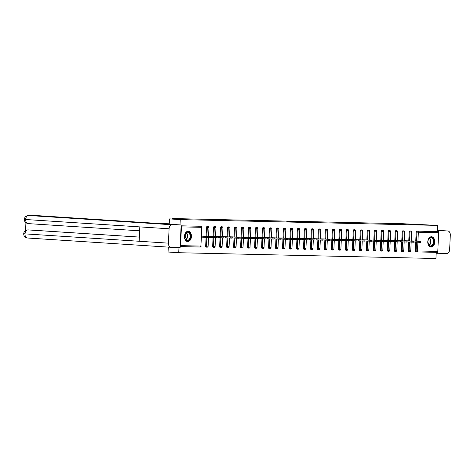 <?xml version="1.0" encoding="UTF-8"?>
<svg xmlns="http://www.w3.org/2000/svg" width="474" height="474" viewBox="0 0 474 474"><rect width="100%" height="100%" fill="white"/><g stroke="black" fill="none" stroke-linecap="round" stroke-linejoin="round"><path stroke-width="0.71" d="M286.764 221.37L295.817 221.962L286.764 221.37M431.506 236.727A5.173 3.496 93.7 0 0 427.779 241.74A5.173 3.496 93.7 0 0 430.937 247.055A5.173 3.496 93.7 0 0 431.038 247.061A5.173 3.496 93.7 0 0 434.759 242.042A5.173 3.496 93.7 0 0 431.601 236.733A5.173 3.496 93.7 0 0 431.506 236.727M188.184 231.247A5.173 3.496 93.7 0 0 184.457 236.259A5.173 3.496 93.7 0 0 187.615 241.568A5.173 3.496 93.7 0 0 187.716 241.574A5.173 3.496 93.7 0 0 191.437 236.562A5.173 3.496 93.7 0 0 188.285 231.247A5.173 3.496 93.7 0 0 188.184 231.247M309.818 222.022L301.085 221.684L309.818 222.022M38.856 215.729A3.976 2.933 91.3 0 1 38.945 215.729A3.976 2.933 91.3 0 1 39.04 215.735L28.576 215.498L172.026 224.771L181.139 224.978L169.182 224.202L169.562 218.911L182.911 219.213L172.66 218.55L403.173 223.74L437.455 225.399L180.244 219.598L180.007 224.907M169.562 218.911L180.244 219.598M293.69 221.536L302.519 222.11L293.684 221.666M294.419 221.53L309.356 222.265L294.419 221.53M172.66 218.55L172.643 218.982M180.161 246.468A0.995 0.735 -88.7 0 0 180.582 245.627L181.429 226.886A0.995 0.735 -88.7 0 0 181.092 225.991M181.098 225.849L200.253 226.252A0.995 0.67 -86.3 0 1 200.277 226.252L181.104 225.82M178.982 247.469L178.739 252.713L168.057 252.02L168.282 247.114M437.455 225.399L437.17 231.59L437.952 231.638A0.995 0.735 91.3 0 1 438.64 232.681L437.786 251.421A0.995 0.735 91.3 0 1 437.01 252.364L416.764 251.907M436.228 252.346L435.95 258.508L178.739 252.713M205.426 236.295L201.586 236.159M201.539 237.148L202.428 237.172M416.682 251.907L415.941 251.86A0.995 0.67 -86.3 0 1 415.917 251.854A0.995 0.67 -86.3 0 1 415.313 250.847L415.71 242.131M415.757 241.065L416.16 232.106A0.995 0.67 -86.3 0 1 416.877 231.128L437.952 231.638M437.17 231.59L416.877 231.128M180.582 245.627L200.875 246.083L201.723 227.342A0.995 0.735 -88.7 0 0 201.035 226.299A0.995 0.67 -86.3 0 1 201.053 226.299L200.277 226.252A0.995 0.67 -86.3 0 1 200.295 226.252M408.766 240.911L409.175 231.952A0.995 0.67 -86.3 0 1 409.892 230.974A0.995 0.67 -86.3 0 1 409.909 230.974A0.995 0.67 -86.3 0 1 409.927 230.974L410.691 231.022A0.995 0.67 -86.3 0 1 410.893 231.087M408.321 250.693L409.103 250.74A0.995 0.67 -86.3 0 0 409.714 251.747A0.995 0.995 0 0 0 409.755 251.753A0.995 0.67 -86.3 0 1 409.714 251.747L408.932 251.7A0.995 0.67 -86.3 0 1 408.932 251.7A0.995 0.67 -86.3 0 1 408.321 250.693L408.718 241.971M401.78 240.751L402.189 231.792A0.995 0.67 -86.3 0 1 402.906 230.814A0.995 0.67 -86.3 0 1 402.924 230.814A0.995 0.67 -86.3 0 1 402.941 230.82L403.706 230.868A0.995 0.67 -86.3 0 1 403.907 230.927M401.336 250.533L402.118 250.586A0.995 0.67 -86.3 0 0 402.722 251.593A0.995 0.995 0 0 0 402.764 251.593A0.995 0.67 -86.3 0 1 402.722 251.593L401.946 251.54A0.995 0.67 -86.3 0 1 401.946 251.54A0.995 0.67 -86.3 0 1 401.336 250.533L401.733 241.817M394.795 240.596L395.197 231.638A0.995 0.67 -86.3 0 1 395.914 230.66A0.995 0.67 -86.3 0 1 395.932 230.66A0.995 0.67 -86.3 0 1 395.956 230.66M395.754 251.433A0.995 0.67 -86.3 0 1 395.737 251.433L394.955 251.386A0.995 0.67 -86.3 0 1 394.955 251.386A0.995 0.67 -86.3 0 1 394.35 250.379L394.741 241.657M387.803 240.437L388.212 231.478A0.995 0.67 -86.3 0 1 388.929 230.5A0.995 0.67 -86.3 0 1 388.947 230.5A0.995 0.67 -86.3 0 1 388.964 230.506M387.987 251.226A0.995 0.67 -86.3 0 1 387.969 251.226A0.995 0.67 -86.3 0 1 387.359 250.219L387.756 241.497M380.818 240.277L381.22 231.324A0.995 0.67 -86.3 0 1 381.937 230.346A0.995 0.67 -86.3 0 1 381.961 230.346A0.995 0.67 -86.3 0 1 381.979 230.346M381.001 251.072A0.995 0.67 -86.3 0 1 380.978 251.072A0.995 0.67 -86.3 0 1 380.373 250.065L380.77 241.343M373.826 240.122L374.235 231.164A0.995 0.67 -86.3 0 1 374.952 230.186A0.995 0.67 -86.3 0 1 374.97 230.186A0.995 0.67 -86.3 0 1 374.993 230.186M374.01 250.912A0.995 0.67 -86.3 0 1 373.992 250.912A0.995 0.67 -86.3 0 1 373.382 249.905L373.779 241.183M366.84 239.963L367.249 231.004A0.995 0.67 -86.3 0 1 367.966 230.026A0.995 0.67 -86.3 0 1 367.984 230.032A0.995 0.67 -86.3 0 1 368.002 230.032M367.024 250.758A0.995 0.67 -86.3 0 1 367.006 250.752A0.995 0.67 -86.3 0 1 366.396 249.745L366.793 241.029M359.855 239.808L360.258 230.85A0.995 0.67 -86.3 0 1 360.975 229.872A0.995 0.67 -86.3 0 1 360.998 229.872A0.995 0.67 -86.3 0 1 361.016 229.872L361.775 229.92A0.995 0.67 -86.3 0 1 361.982 229.985M360.033 250.598A0.995 0.67 -86.3 0 1 360.015 250.598A0.995 0.67 -86.3 0 1 359.411 249.591L359.807 240.869M352.863 239.648L353.272 230.69A0.995 0.67 -86.3 0 1 353.989 229.712A0.995 0.67 -86.3 0 1 354.007 229.712A0.995 0.67 -86.3 0 1 354.025 229.718L354.789 229.766A0.995 0.67 -86.3 0 1 354.99 229.825M352.419 249.431L353.201 249.484A0.995 0.67 -86.3 0 0 353.811 250.491A0.995 0.995 0 0 0 353.853 250.491A0.995 0.67 -86.3 0 1 353.811 250.491L353.029 250.438A0.995 0.67 -86.3 0 1 353.029 250.438A0.995 0.67 -86.3 0 1 352.419 249.431L352.816 240.709M345.878 239.494L346.287 230.536A0.995 0.67 -86.3 0 1 347.004 229.558A0.995 0.67 -86.3 0 1 347.021 229.558A0.995 0.67 -86.3 0 1 347.039 229.558L347.803 229.606A0.995 0.67 -86.3 0 1 348.005 229.671M345.433 249.277L346.216 249.324A0.995 0.67 -86.3 0 0 346.82 250.331A0.995 0.995 0 0 0 346.861 250.337A0.995 0.67 -86.3 0 1 346.82 250.331L346.038 250.284A0.995 0.67 -86.3 0 1 346.038 250.284A0.995 0.67 -86.3 0 1 345.433 249.277L345.83 240.555M338.886 239.334L339.295 230.376A0.995 0.67 -86.3 0 1 340.012 229.398A0.995 0.67 -86.3 0 1 340.03 229.398A0.995 0.67 -86.3 0 1 340.054 229.404M339.852 250.177A0.995 0.67 -86.3 0 1 339.834 250.177L339.052 250.124A0.995 0.67 -86.3 0 1 339.052 250.124A0.995 0.67 -86.3 0 1 338.448 249.117L338.839 240.395M331.901 239.174L332.31 230.222A0.995 0.67 -86.3 0 1 333.026 229.244A0.995 0.67 -86.3 0 1 333.044 229.244A0.995 0.67 -86.3 0 1 333.062 229.244M332.084 249.97A0.995 0.67 -86.3 0 1 332.067 249.97A0.995 0.67 -86.3 0 1 331.456 248.963L331.853 240.241M324.915 239.02L325.318 230.062A0.995 0.67 -86.3 0 1 326.035 229.084A0.995 0.67 -86.3 0 1 326.059 229.084A0.995 0.67 -86.3 0 1 326.076 229.084M325.099 249.81A0.995 0.67 -86.3 0 1 325.075 249.81A0.995 0.67 -86.3 0 1 324.471 248.803L324.868 240.081M317.924 238.86L318.332 229.902A0.995 0.67 -86.3 0 1 319.049 228.924A0.995 0.67 -86.3 0 1 319.067 228.93A0.995 0.67 -86.3 0 1 319.085 228.93M318.107 249.656A0.995 0.67 -86.3 0 1 318.09 249.65A0.995 0.67 -86.3 0 1 317.479 248.643L317.876 239.927M310.938 238.706L311.347 229.748A0.995 0.67 -86.3 0 1 312.064 228.77A0.995 0.67 -86.3 0 1 312.082 228.77A0.995 0.67 -86.3 0 1 312.099 228.77M311.122 249.496A0.995 0.67 -86.3 0 1 311.104 249.496A0.995 0.67 -86.3 0 1 310.494 248.489L310.891 239.767M303.952 238.546L304.355 229.588A0.995 0.67 -86.3 0 1 305.072 228.61A0.995 0.67 -86.3 0 1 305.09 228.61A0.995 0.67 -86.3 0 1 305.114 228.616M304.13 249.336A0.995 0.67 -86.3 0 1 304.112 249.336A0.995 0.67 -86.3 0 1 303.508 248.329L303.899 239.607M296.961 238.392L297.37 229.434A0.995 0.67 -86.3 0 1 298.087 228.456A0.995 0.67 -86.3 0 1 298.105 228.456A0.995 0.67 -86.3 0 1 298.122 228.456L298.887 228.504A0.995 0.67 -86.3 0 1 299.088 228.569M296.517 248.175L297.299 248.222A0.995 0.67 -86.3 0 0 297.909 249.229A0.995 0.995 0 0 0 297.95 249.235A0.995 0.67 -86.3 0 1 297.909 249.229L297.127 249.182A0.995 0.67 -86.3 0 1 297.127 249.182A0.995 0.67 -86.3 0 1 296.517 248.175L296.914 239.453M289.975 238.232L290.378 229.274A0.995 0.67 -86.3 0 1 291.095 228.296A0.995 0.67 -86.3 0 1 291.119 228.296A0.995 0.67 -86.3 0 1 291.137 228.296L291.895 228.35A0.995 0.67 -86.3 0 1 292.103 228.409M289.531 248.015L290.313 248.068A0.995 0.67 -86.3 0 0 290.918 249.075A0.995 0.995 0 0 0 290.959 249.075A0.995 0.67 -86.3 0 1 290.918 249.075L290.135 249.022A0.995 0.67 -86.3 0 1 290.135 249.022A0.995 0.67 -86.3 0 1 289.531 248.015L289.928 239.293M282.984 238.072L283.393 229.12A0.995 0.67 -86.3 0 1 284.11 228.136A0.995 0.67 -86.3 0 1 284.127 228.142A0.995 0.67 -86.3 0 1 284.151 228.142M283.95 248.915A0.995 0.67 -86.3 0 1 283.932 248.915L283.15 248.868A0.995 0.67 -86.3 0 1 283.15 248.868A0.995 0.67 -86.3 0 1 282.54 247.861L282.937 239.139M275.998 237.918L276.407 228.96A0.995 0.67 -86.3 0 1 277.124 227.982A0.995 0.67 -86.3 0 1 277.142 227.982A0.995 0.67 -86.3 0 1 277.16 227.982M276.182 248.708A0.995 0.67 -86.3 0 1 276.164 248.708A0.995 0.67 -86.3 0 1 275.554 247.701L275.951 238.979M269.013 237.758L269.416 228.8A0.995 0.67 -86.3 0 1 270.133 227.822A0.995 0.67 -86.3 0 1 270.156 227.822A0.995 0.67 -86.3 0 1 270.174 227.828M269.191 248.554A0.995 0.67 -86.3 0 1 269.173 248.548A0.995 0.67 -86.3 0 1 268.568 247.541L268.965 238.825M262.021 237.604L262.43 228.646A0.995 0.67 -86.3 0 1 263.147 227.668A0.995 0.67 -86.3 0 1 263.165 227.668A0.995 0.67 -86.3 0 1 263.183 227.668M262.205 248.394A0.995 0.67 -86.3 0 1 262.187 248.394A0.995 0.67 -86.3 0 1 261.577 247.387L261.974 238.665M255.036 237.444L255.445 228.486A0.995 0.67 -86.3 0 1 256.161 227.508A0.995 0.67 -86.3 0 1 256.179 227.508A0.995 0.67 -86.3 0 1 256.197 227.514M255.219 248.234A0.995 0.67 -86.3 0 1 255.196 248.234A0.995 0.67 -86.3 0 1 254.591 247.227L254.988 238.505M248.05 237.284L248.453 228.332A0.995 0.67 -86.3 0 1 249.17 227.354A0.995 0.67 -86.3 0 1 249.188 227.354A0.995 0.67 -86.3 0 1 249.211 227.354M248.228 248.08A0.995 0.67 -86.3 0 1 248.21 248.08A0.995 0.67 -86.3 0 1 247.606 247.073L247.997 238.351M241.059 237.13L241.467 228.172A0.995 0.67 -86.3 0 1 242.184 227.194A0.995 0.67 -86.3 0 1 242.202 227.194A0.995 0.67 -86.3 0 1 242.22 227.194L242.984 227.247A0.995 0.67 -86.3 0 1 243.186 227.307M240.614 246.913L241.396 246.966A0.995 0.67 -86.3 0 0 242.001 247.973A0.995 0.995 0 0 0 242.048 247.973A0.995 0.67 -86.3 0 1 242.001 247.973L241.225 247.92A0.995 0.67 -86.3 0 1 241.225 247.92A0.995 0.67 -86.3 0 1 240.614 246.913L241.011 238.191M234.073 236.97L234.476 228.018A0.995 0.67 -86.3 0 1 235.193 227.034A0.995 0.67 -86.3 0 1 235.217 227.04A0.995 0.67 -86.3 0 1 235.234 227.04L235.993 227.087A0.995 0.67 -86.3 0 1 236.2 227.153M233.629 246.753L234.411 246.806A0.995 0.67 -86.3 0 0 235.015 247.813A0.995 0.995 0 0 0 235.057 247.813A0.995 0.67 -86.3 0 1 235.015 247.813L234.233 247.766A0.995 0.67 -86.3 0 1 234.233 247.766A0.995 0.67 -86.3 0 1 233.629 246.753L234.026 238.037M227.49 227.858A0.995 0.67 -86.3 0 1 228.207 226.88A0.995 0.67 -86.3 0 1 228.225 226.88A0.995 0.67 -86.3 0 1 228.243 226.88L229.007 226.933A0.995 0.67 93.7 0 0 228.272 227.911L227.49 227.858L227.082 236.816M228.047 247.659A0.995 0.67 -86.3 0 1 228.03 247.659L227.247 247.606A0.995 0.67 -86.3 0 1 227.247 247.606A0.995 0.67 -86.3 0 1 226.637 246.599L227.034 237.877M220.096 236.656L220.505 227.698A0.995 0.67 -86.3 0 1 221.222 226.72A0.995 0.67 -86.3 0 1 221.239 226.72A0.995 0.67 -86.3 0 1 221.257 226.726M220.28 247.452A0.995 0.67 -86.3 0 1 220.262 247.446A0.995 0.67 -86.3 0 1 219.652 246.439L220.049 237.723M213.11 236.502L213.513 227.544A0.995 0.67 -86.3 0 1 214.23 226.566A0.995 0.67 -86.3 0 1 214.248 226.566A0.995 0.67 -86.3 0 1 214.272 226.566M213.288 247.292A0.995 0.67 -86.3 0 1 213.27 247.292A0.995 0.67 -86.3 0 1 212.666 246.284L213.057 237.563M206.119 236.342L206.528 227.384A0.995 0.67 -86.3 0 1 207.245 226.406A0.995 0.67 -86.3 0 1 207.262 226.406A0.995 0.67 -86.3 0 1 207.28 226.412M206.303 247.132A0.995 0.67 -86.3 0 1 206.285 247.132A0.995 0.67 -86.3 0 1 205.675 246.124L206.072 237.403M212.417 236.455L208.572 236.313M219.403 236.615L215.557 236.473M226.388 236.769L222.549 236.627M233.38 236.929L229.535 236.787M240.365 237.083L236.526 236.947M247.357 237.243L243.512 237.101M254.342 237.403L250.497 237.261M261.328 237.557L257.489 237.415M268.32 237.717L264.474 237.575M275.305 237.871L271.466 237.729M282.291 238.031L278.451 237.889M289.282 238.185L285.437 238.049M296.268 238.345L292.428 238.203M303.259 238.505L299.414 238.363M310.245 238.659L306.4 238.517M317.23 238.819L313.391 238.677M324.222 238.973L320.377 238.831M331.208 239.133L327.368 238.991M338.199 239.287L334.354 239.151M345.185 239.447L341.339 239.305M352.17 239.607L348.331 239.465M359.162 239.761L355.316 239.619M366.147 239.921L362.308 239.779M373.133 240.075L369.293 239.933M380.124 240.235L376.279 240.093M387.11 240.389L383.27 240.253M394.101 240.549L390.256 240.407M401.087 240.709L397.242 240.567M408.073 240.863L404.233 240.721M415.064 241.023L411.219 240.881M288.737 221.429L298.158 221.974L288.737 221.429M298.922 221.714L296.007 221.613L298.922 221.714M209.188 237.604L209.23 236.615L211.286 236.686L211.238 237.681L201.539 237.113M211.286 236.686L204.128 236.212M209.23 236.615L202.475 236.176M216.174 237.764L216.221 236.769L218.271 236.846L218.23 237.841L211.25 237.444M218.271 236.846L211.12 236.372M216.221 236.769L209.461 236.336M223.159 237.924L223.207 236.929L225.263 237L225.215 237.995L218.236 237.604M225.263 237L218.105 236.526M223.207 236.929L216.446 236.49M230.151 238.078L230.192 237.083L232.248 237.16L232.201 238.155L225.227 237.758M232.248 237.16L225.097 236.686M230.192 237.083L223.438 236.65M237.136 238.238L237.184 237.243L239.234 237.32L239.192 238.309L232.213 237.918M239.234 237.32L232.082 236.846M237.184 237.243L230.423 236.804M244.128 238.392L244.169 237.403L246.225 237.474L246.178 238.469L239.204 238.078M246.225 237.474L239.068 237M244.169 237.403L237.415 236.964M186.223 232.479A4.473 3.022 -86.3 0 1 190.281 234.209A4.473 3.022 -86.3 0 1 188.895 240.288A4.473 3.022 -86.3 0 1 184.682 238.001A4.473 3.022 -86.3 0 1 184.913 234.417A4.473 3.022 -86.3 0 1 186.223 232.479M184.664 237.93A4.142 2.797 93.7 0 0 187.046 240.502A4.142 2.797 93.7 0 0 188.551 239.986A4.142 2.797 93.7 0 0 190.074 235.418A4.142 2.797 93.7 0 0 187.58 232.236A4.142 2.797 93.7 0 0 186.081 232.752A4.142 2.797 93.7 0 0 184.89 234.482M184.848 238.523A2.951 1.991 93.7 0 0 185.144 233.919M187.23 241.515L187.224 241.515A5.137 3.472 93.7 0 0 187.23 241.515A5.137 3.472 93.7 0 0 189.09 240.869A5.137 3.472 93.7 0 0 190.981 235.205A5.137 3.472 93.7 0 0 187.888 231.259L187.888 231.259M429.545 237.96A4.473 3.022 -86.3 0 1 433.597 239.69A4.473 3.022 -86.3 0 1 432.217 245.775A4.473 3.022 -86.3 0 1 427.998 243.482A4.473 3.022 -86.3 0 1 428.229 239.897A4.473 3.022 -86.3 0 1 429.545 237.96M427.986 243.411A4.142 2.797 93.7 0 0 430.368 245.988A4.142 2.797 93.7 0 0 431.873 245.467A4.142 2.797 93.7 0 0 433.396 240.899A4.142 2.797 93.7 0 0 430.902 237.717A4.142 2.797 93.7 0 0 429.397 238.238A4.142 2.797 93.7 0 0 428.206 239.963M428.164 244.003A2.951 1.991 93.7 0 0 428.466 239.4M430.546 246.995L430.546 246.995A5.137 3.472 93.7 0 0 432.412 246.35A5.137 3.472 93.7 0 0 434.303 240.685A5.137 3.472 93.7 0 0 431.21 236.739L431.21 236.739M169.337 223.787L160.526 223.586L39.04 215.735M172.026 224.771A4.076 2.755 93.7 0 0 169.082 228.782L139.812 226.892L139.155 241.26L168.43 243.15L169.082 228.782M168.43 243.15A4.076 2.755 93.7 0 0 170.924 247.286A4.076 2.755 93.7 0 0 171.001 247.286L180.114 247.493L181.139 224.978M25.916 222.762L25.566 230.536M28.345 229.908A3.976 2.933 91.3 0 1 28.44 229.908A3.976 2.933 91.3 0 1 28.529 229.914L139.344 237.077M139.344 237.107L27.925 229.902A4.076 2.755 93.7 0 0 24.986 233.878C23.368 233.753 23.291 233.718 24.743 233.783M38.945 215.729L28.487 215.492A3.976 2.933 -88.7 0 1 28.576 215.498A4.076 2.755 93.7 0 0 25.637 219.509C24.02 219.379 23.943 219.338 25.4 219.379M447.806 230.986A4.076 2.755 93.7 0 0 447.729 230.986L437.229 230.305L447.806 230.986A4.076 2.755 93.7 0 1 450.3 235.122L449.648 249.49A4.076 2.755 93.7 0 1 446.709 253.501L436.187 253.205M447.729 230.986L438.616 230.779L438.551 232.147M437.656 251.937L437.591 253.294M438.616 230.779L437.212 230.69M251.113 238.552L251.155 237.557L253.211 237.634L253.169 238.623L246.19 238.232M253.211 237.634L246.059 237.16M251.155 237.557L244.4 237.119M258.099 238.706L258.146 237.717L260.202 237.788L260.155 238.783L253.175 238.392M260.202 237.788L253.045 237.314M258.146 237.717L251.386 237.278M265.09 238.866L265.132 237.871L267.188 237.948L267.14 238.943L260.167 238.546M267.188 237.948L260.03 237.474M265.132 237.871L258.377 237.438M272.076 239.026L272.123 238.031L274.173 238.102L274.132 239.097L267.152 238.706M274.173 238.102L267.022 237.628M272.123 238.031L265.363 237.593M279.062 239.18L279.109 238.191L281.165 238.262L281.118 239.257L274.144 238.86M281.165 238.262L274.008 237.788M279.109 238.191L272.354 237.752M286.053 239.34L286.095 238.345L288.151 238.422L288.103 239.411L281.129 239.02M288.151 238.422L280.999 237.948M286.095 238.345L279.34 237.907M293.039 239.494L293.086 238.505L295.136 238.576L295.095 239.571L288.115 239.18M295.136 238.576L287.985 238.102M293.086 238.505L286.326 238.067M300.03 239.654L300.072 238.659L302.128 238.736L302.08 239.726L295.106 239.334M302.128 238.736L294.97 238.262M300.072 238.659L293.317 238.221M307.016 239.808L307.063 238.819L309.113 238.89L309.072 239.885L302.092 239.494M309.113 238.89L301.962 238.416M307.063 238.819L300.303 238.381M314.001 239.968L314.049 238.973L316.105 239.05L316.057 240.045L309.078 239.648M316.105 239.05L308.947 238.576M314.049 238.973L307.288 238.541M320.993 240.128L321.034 239.133L323.09 239.204L323.043 240.2L316.069 239.808M323.09 239.204L315.939 238.736M321.034 239.133L314.28 238.695M327.978 240.282L328.026 239.293L330.076 239.364L330.034 240.359L323.055 239.963M330.076 239.364L322.924 238.89M328.026 239.293L321.265 238.855M334.964 240.442L335.011 239.447L337.067 239.524L337.02 240.514L330.046 240.122M337.067 239.524L329.91 239.05M335.011 239.447L328.257 239.009M341.955 240.596L341.997 239.607L344.053 239.678L344.011 240.673L337.032 240.282M344.053 239.678L336.901 239.204M341.997 239.607L335.242 239.169M348.941 240.756L348.988 239.761L351.044 239.838L350.997 240.828L344.017 240.437M351.044 239.838L343.887 239.364M348.988 239.761L342.228 239.329M355.933 240.911L355.974 239.921L358.03 239.992L357.983 240.988L351.009 240.596M358.03 239.992L350.873 239.518M355.974 239.921L349.219 239.483M362.918 241.07L362.966 240.075L365.016 240.152L364.974 241.148L357.994 240.751M365.016 240.152L357.864 239.678M362.966 240.075L356.205 239.643M369.904 241.23L369.951 240.235L372.007 240.312L371.96 241.302L364.986 240.911M372.007 240.312L364.85 239.838M369.951 240.235L363.197 239.797M376.895 241.385L376.937 240.395L378.993 240.466L378.945 241.462L371.971 241.065M378.993 240.466L371.841 239.992M376.937 240.395L370.182 239.957M383.881 241.544L383.928 240.549L385.978 240.626L385.937 241.616L378.957 241.225M385.978 240.626L378.827 240.152M383.928 240.549L377.168 240.111M390.872 241.699L390.914 240.709L392.97 240.78L392.922 241.776L385.949 241.385M392.97 240.78L385.812 240.306M390.914 240.709L384.159 240.271M397.858 241.858L397.905 240.863L399.955 240.94L399.914 241.93L392.934 241.539M399.955 240.94L392.804 240.466M397.905 240.863L391.145 240.431M404.843 242.013L404.891 241.023L406.947 241.094L406.899 242.09L399.92 241.699M406.947 241.094L399.789 240.62M404.891 241.023L398.13 240.585M411.835 242.173L411.876 241.177L413.932 241.254L413.885 242.25L406.911 241.853M413.932 241.254L406.781 240.78M411.876 241.177L405.122 240.745M418.82 242.333L418.868 241.337L420.918 241.414L420.876 242.404L413.897 242.013M420.918 241.414L413.766 240.94M418.868 241.337L412.107 240.899M201.136 246.077A0.995 0.995 0 0 1 200.117 247.031L180.156 246.581L200.093 247.025A0.995 0.735 -88.7 0 0 200.875 246.083L201.983 227.336L181.429 226.886M438.64 232.681L418.346 232.224L417.938 241.207M417.89 242.267L417.493 250.959L437.786 251.421M415.313 250.847L417.493 250.959A0.995 0.735 91.3 0 1 416.717 251.907A0.995 0.67 -86.3 0 1 416.699 251.907A0.995 0.67 -86.3 0 1 416.089 250.9L416.486 242.178M416.533 241.118L416.942 232.159A0.995 0.67 93.7 0 1 417.659 231.182A0.995 0.735 91.3 0 1 418.346 232.224L416.16 232.106M205.675 246.124L206.457 246.178L206.854 237.456M206.901 236.396L207.31 227.437L206.528 227.384M201.983 227.336A0.995 0.995 0 0 0 201.053 226.299A0.995 0.67 -86.3 0 1 201.26 226.365M207.262 226.406L208.045 226.459A0.995 0.67 -86.3 0 0 208.027 226.459A0.995 0.67 93.7 0 0 207.31 227.437L208.975 227.496A0.995 0.995 0 0 0 208.045 226.459A0.995 0.67 -86.3 0 1 208.246 226.519M208.122 246.237L206.457 246.178A0.995 0.67 -86.3 0 0 207.067 247.185A0.995 0.67 -86.3 0 1 207.067 247.185A0.995 0.995 0 0 0 208.122 246.237L208.519 237.563M212.666 246.284L213.442 246.332L213.839 237.616M213.887 236.55L214.295 227.591L213.513 227.544M219.652 246.439L220.434 246.492L220.831 237.77M220.878 236.71L221.281 227.751L220.505 227.698M226.637 246.599L227.419 246.646L227.816 237.93M227.864 236.864L228.272 227.911L229.937 227.97A0.995 0.995 0 0 0 229.007 226.933A0.995 0.67 -86.3 0 1 229.007 226.933A0.995 0.67 -86.3 0 1 229.209 226.993M235.057 247.813A0.995 0.995 0 0 0 236.076 246.865L234.411 246.806L234.802 238.084M234.849 237.024L235.258 228.065L234.476 228.018M242.048 247.973A0.995 0.995 0 0 0 243.061 247.025L241.396 246.966L241.793 238.244M241.841 237.178L242.25 228.225L241.467 228.172M247.606 247.073L248.382 247.12L248.779 238.398M248.826 237.338L249.235 228.379L248.453 228.332M254.591 247.227L255.373 247.28L255.764 238.558M255.818 237.498L256.221 228.539L255.445 228.486M261.577 247.387L262.359 247.434L262.756 238.718M262.803 237.652L263.212 228.693L262.43 228.646M268.568 247.541L269.345 247.594L269.742 238.872M269.789 237.812L270.198 228.853L269.416 228.8M275.554 247.701L276.336 247.748L276.733 239.032M276.78 237.966L277.183 229.013L276.407 228.96M282.54 247.861L283.322 247.908L283.719 239.186M283.766 238.126L284.175 229.167L283.393 229.12M290.959 249.075A0.995 0.995 0 0 0 291.978 248.127L290.313 248.068L290.704 239.346M290.758 238.28L291.16 229.327L290.378 229.274M297.95 249.235A0.995 0.995 0 0 0 298.964 248.281L297.299 248.222L297.696 239.5M297.743 238.44L298.152 229.481L297.37 229.434M303.508 248.329L304.284 248.382L304.681 239.66M304.729 238.6L305.137 229.641L304.355 229.588M310.494 248.489L311.276 248.536L311.673 239.82M311.72 238.754L312.123 229.795L311.347 229.748M317.479 248.643L318.261 248.696L318.658 239.974M318.706 238.914L319.115 229.955L318.332 229.902M324.471 248.803L325.253 248.85L325.644 240.134M325.691 239.068L326.1 230.115L325.318 230.062M331.456 248.963L332.238 249.01L332.635 240.288M332.683 239.228L333.092 230.269L332.31 230.222M338.448 249.117L339.224 249.17L339.621 240.448M339.668 239.382L340.077 230.429L339.295 230.376M346.861 250.337A0.995 0.995 0 0 0 347.88 249.383L346.216 249.324L346.607 240.602M346.66 239.542L347.063 230.583L346.287 230.536M353.853 250.491A0.995 0.995 0 0 0 354.866 249.543L353.201 249.484L353.598 240.762M353.645 239.702L354.054 230.743L353.272 230.69M359.411 249.591L360.187 249.638L360.584 240.922M360.631 239.856L361.04 230.897L360.258 230.85M366.396 249.745L367.178 249.798L367.575 241.076M367.623 240.016L368.025 231.057L367.249 231.004M373.382 249.905L374.164 249.952L374.561 241.236M374.608 240.17L375.017 231.217L374.235 231.164M380.373 250.065L381.155 250.112L381.546 241.39M381.6 240.33L382.003 231.371L381.22 231.324M387.359 250.219L388.141 250.272L388.538 241.55M388.585 240.484L388.994 231.531L388.212 231.478M394.35 250.379L395.126 250.426L395.523 241.704M395.571 240.644L395.98 231.685L395.197 231.638M402.764 251.593A0.995 0.995 0 0 0 403.783 250.645L402.118 250.586L402.515 241.864M402.562 240.804L402.965 231.845L402.189 231.792M409.755 251.753A0.995 0.995 0 0 0 410.768 250.805L409.103 250.74L409.5 242.024M409.548 240.958L409.957 231.999L409.175 231.952M214.248 226.566L215.03 226.613A0.995 0.67 93.7 0 0 214.295 227.591L215.96 227.656A0.995 0.995 0 0 0 215.03 226.613A0.995 0.67 -86.3 0 1 215.03 226.613A0.995 0.67 -86.3 0 1 215.237 226.679M215.107 246.391L213.442 246.332A0.995 0.67 -86.3 0 0 214.052 247.339A0.995 0.995 0 0 0 215.107 246.391L215.504 237.723M214.07 247.339A0.995 0.67 -86.3 0 1 214.052 247.339L213.27 247.292M221.239 226.72L222.022 226.773A0.995 0.67 93.7 0 0 221.281 227.751L222.946 227.81A0.995 0.995 0 0 0 222.022 226.773A0.995 0.67 -86.3 0 1 222.022 226.773A0.995 0.67 -86.3 0 1 222.223 226.833M222.099 246.551L220.434 246.492A0.995 0.67 -86.3 0 0 221.038 247.499A0.995 0.995 0 0 0 222.099 246.551L222.49 237.877M221.062 247.499A0.995 0.67 -86.3 0 1 221.038 247.499L220.262 247.446M229.084 246.711L227.419 246.646A0.995 0.67 -86.3 0 0 228.03 247.659A0.995 0.995 0 0 0 229.084 246.711L229.481 238.037M235.975 227.087A0.995 0.67 93.7 0 0 235.258 228.065L236.923 228.124A0.995 0.995 0 0 0 235.993 227.087A0.995 0.67 -86.3 0 0 235.975 227.087M242.966 227.247A0.995 0.67 93.7 0 0 242.25 228.225L243.914 228.284A0.995 0.995 0 0 0 242.984 227.247A0.995 0.67 -86.3 0 0 242.966 227.247M249.188 227.354L249.97 227.402A0.995 0.67 -86.3 0 0 249.952 227.402A0.995 0.67 93.7 0 0 249.235 228.379L250.9 228.438A0.995 0.995 0 0 0 249.97 227.402A0.995 0.67 -86.3 0 1 250.177 227.467M250.047 247.179L248.382 247.12A0.995 0.67 -86.3 0 0 248.992 248.127A0.995 0.67 -86.3 0 1 248.992 248.127A0.995 0.995 0 0 0 250.047 247.179L250.444 238.511M256.179 227.508L256.961 227.561A0.995 0.67 -86.3 0 0 256.938 227.561A0.995 0.67 93.7 0 0 256.221 228.539L257.886 228.598A0.995 0.995 0 0 0 256.961 227.561A0.995 0.67 -86.3 0 1 257.163 227.621M257.038 247.339L255.373 247.28A0.995 0.67 -86.3 0 0 255.978 248.287A0.995 0.67 -86.3 0 1 255.978 248.287A0.995 0.995 0 0 0 257.038 247.339L257.429 238.665M263.165 227.668L263.947 227.716A0.995 0.67 -86.3 0 0 263.929 227.716A0.995 0.67 93.7 0 0 263.212 228.693L264.877 228.758A0.995 0.995 0 0 0 263.947 227.716A0.995 0.67 -86.3 0 1 264.148 227.781M264.024 247.493L262.359 247.434A0.995 0.67 -86.3 0 0 262.969 248.441A0.995 0.67 -86.3 0 1 262.969 248.441A0.995 0.995 0 0 0 264.024 247.493L264.421 238.825M270.156 227.822L270.932 227.876A0.995 0.67 93.7 0 0 270.198 228.853L271.863 228.912A0.995 0.995 0 0 0 270.932 227.876A0.995 0.67 -86.3 0 1 270.932 227.876A0.995 0.67 -86.3 0 1 271.14 227.935M271.015 247.653L269.345 247.594A0.995 0.67 -86.3 0 0 269.955 248.601A0.995 0.995 0 0 0 271.015 247.653L271.406 238.979M269.973 248.601A0.995 0.67 -86.3 0 1 269.955 248.601L269.173 248.548M277.142 227.982L277.924 228.035A0.995 0.67 93.7 0 0 277.183 229.013L278.854 229.072A0.995 0.995 0 0 0 277.924 228.035A0.995 0.67 -86.3 0 1 277.924 228.035A0.995 0.67 -86.3 0 1 278.125 228.095M278.001 247.813L276.336 247.748A0.995 0.67 -86.3 0 0 276.94 248.761A0.995 0.995 0 0 0 278.001 247.813L278.392 239.139M276.964 248.761A0.995 0.67 -86.3 0 1 276.94 248.761L276.164 248.708M284.127 228.142L284.91 228.19A0.995 0.67 93.7 0 0 284.175 229.167L285.84 229.226A0.995 0.995 0 0 0 284.91 228.19A0.995 0.67 -86.3 0 1 284.91 228.19A0.995 0.67 -86.3 0 1 285.111 228.255M284.987 247.967L283.322 247.908A0.995 0.67 -86.3 0 0 283.932 248.915A0.995 0.995 0 0 0 284.987 247.967L285.384 239.293M291.877 228.35A0.995 0.67 93.7 0 0 291.16 229.327L292.825 229.386A0.995 0.995 0 0 0 291.895 228.35A0.995 0.67 -86.3 0 0 291.877 228.35M298.869 228.504A0.995 0.67 93.7 0 0 298.152 229.481L299.817 229.54A0.995 0.995 0 0 0 298.887 228.504A0.995 0.67 -86.3 0 0 298.869 228.504M305.09 228.61L305.872 228.664A0.995 0.67 -86.3 0 0 305.854 228.664A0.995 0.67 93.7 0 0 305.137 229.641L306.802 229.7A0.995 0.995 0 0 0 305.872 228.664A0.995 0.67 -86.3 0 1 306.08 228.723M305.949 248.441L304.284 248.382A0.995 0.67 -86.3 0 0 304.895 249.389A0.995 0.67 -86.3 0 1 304.895 249.389A0.995 0.995 0 0 0 305.949 248.441L306.346 239.767M312.082 228.77L312.864 228.818A0.995 0.67 -86.3 0 0 312.84 228.818A0.995 0.67 93.7 0 0 312.123 229.795L313.788 229.86A0.995 0.995 0 0 0 312.864 228.818A0.995 0.67 -86.3 0 1 313.065 228.883M312.941 248.595L311.276 248.536A0.995 0.67 -86.3 0 0 311.88 249.543A0.995 0.995 0 0 0 312.941 248.595L313.332 239.927M311.904 249.549A0.995 0.67 -86.3 0 1 311.88 249.543L311.104 249.496M319.067 228.93L319.849 228.978A0.995 0.67 -86.3 0 0 319.832 228.978A0.995 0.67 93.7 0 0 319.115 229.955L320.779 230.014A0.995 0.995 0 0 0 319.849 228.978A0.995 0.67 -86.3 0 1 320.051 229.037M319.926 248.755L318.261 248.696A0.995 0.67 -86.3 0 0 318.872 249.703A0.995 0.67 -86.3 0 1 318.872 249.703A0.995 0.995 0 0 0 319.926 248.755L320.323 240.081M326.059 229.084L326.835 229.138A0.995 0.67 -86.3 0 0 326.817 229.132A0.995 0.67 93.7 0 0 326.1 230.115L327.765 230.174A0.995 0.995 0 0 0 326.835 229.138A0.995 0.67 -86.3 0 1 327.042 229.197M326.918 248.915L325.253 248.85A0.995 0.67 -86.3 0 0 325.857 249.863A0.995 0.995 0 0 0 326.918 248.915L327.309 240.241M325.875 249.863A0.995 0.67 -86.3 0 1 325.857 249.863L325.075 249.81M333.044 229.244L333.826 229.292A0.995 0.67 93.7 0 0 333.092 230.269L334.757 230.328A0.995 0.995 0 0 0 333.826 229.292A0.995 0.67 -86.3 0 1 333.826 229.292A0.995 0.67 -86.3 0 1 334.028 229.357M333.903 249.069L332.238 249.01A0.995 0.67 -86.3 0 0 332.843 250.017A0.995 0.995 0 0 0 333.903 249.069L334.294 240.395M332.866 250.017A0.995 0.67 -86.3 0 1 332.843 250.017L332.067 249.97M340.03 229.398L340.812 229.452A0.995 0.67 93.7 0 0 340.077 230.429L341.742 230.488A0.995 0.995 0 0 0 340.812 229.452A0.995 0.67 -86.3 0 1 340.812 229.452A0.995 0.67 -86.3 0 1 341.019 229.511M340.889 249.229L339.224 249.17A0.995 0.67 -86.3 0 0 339.834 250.177A0.995 0.995 0 0 0 340.889 249.229L341.286 240.555M347.78 229.606A0.995 0.67 93.7 0 0 347.063 230.583L348.728 230.642A0.995 0.995 0 0 0 347.803 229.606A0.995 0.67 -86.3 0 0 347.78 229.606M354.771 229.766A0.995 0.67 93.7 0 0 354.054 230.743L355.719 230.802A0.995 0.995 0 0 0 354.789 229.766A0.995 0.67 -86.3 0 0 354.771 229.766M361.757 229.92A0.995 0.67 93.7 0 0 361.04 230.897L362.705 230.962A0.995 0.995 0 0 0 361.775 229.92A0.995 0.67 -86.3 0 0 361.757 229.92M361.858 249.703L360.187 249.638A0.995 0.67 -86.3 0 0 360.797 250.645A0.995 0.67 -86.3 0 1 360.797 250.645A0.995 0.995 0 0 0 361.858 249.703L362.249 241.029M367.984 230.032L368.766 230.08A0.995 0.67 -86.3 0 0 368.742 230.08A0.995 0.67 93.7 0 0 368.025 231.057L369.696 231.116A0.995 0.995 0 0 0 368.766 230.08A0.995 0.67 -86.3 0 1 368.968 230.139M368.843 249.857L367.178 249.798A0.995 0.67 -86.3 0 0 367.783 250.805A0.995 0.67 -86.3 0 1 367.783 250.805A0.995 0.995 0 0 0 368.843 249.857L369.234 241.183M374.97 230.186L375.752 230.24A0.995 0.67 -86.3 0 0 375.734 230.234A0.995 0.67 93.7 0 0 375.017 231.217L376.682 231.276A0.995 0.995 0 0 0 375.752 230.24A0.995 0.67 -86.3 0 1 375.953 230.299M375.829 250.017L374.164 249.952A0.995 0.67 -86.3 0 0 374.774 250.965A0.995 0.67 -86.3 0 1 374.774 250.965A0.995 0.995 0 0 0 375.829 250.017L376.226 241.343M381.961 230.346L382.737 230.394A0.995 0.67 93.7 0 0 382.003 231.371L383.667 231.431A0.995 0.995 0 0 0 382.737 230.394A0.995 0.67 -86.3 0 1 382.737 230.394A0.995 0.67 -86.3 0 1 382.945 230.459M382.82 250.171L381.155 250.112A0.995 0.67 -86.3 0 0 381.76 251.119A0.995 0.995 0 0 0 382.82 250.171L383.211 241.497M381.777 251.119A0.995 0.67 -86.3 0 1 381.76 251.119L380.978 251.072M388.947 230.5L389.729 230.554A0.995 0.67 93.7 0 0 388.994 231.531L390.659 231.59A0.995 0.995 0 0 0 389.729 230.554A0.995 0.67 -86.3 0 1 389.729 230.554A0.995 0.67 -86.3 0 1 389.93 230.613M389.806 250.331L388.141 250.272A0.995 0.67 -86.3 0 0 388.751 251.279A0.995 0.995 0 0 0 389.806 250.331L390.203 241.657M388.769 251.279A0.995 0.67 -86.3 0 1 388.751 251.279L387.969 251.226M395.932 230.66L396.714 230.708A0.995 0.67 93.7 0 0 395.98 231.685L397.645 231.745A0.995 0.995 0 0 0 396.714 230.708A0.995 0.67 -86.3 0 1 396.714 230.708A0.995 0.67 -86.3 0 1 396.922 230.773M396.791 250.485L395.126 250.426A0.995 0.67 -86.3 0 0 395.737 251.433A0.995 0.995 0 0 0 396.791 250.485L397.188 241.817M403.682 230.868A0.995 0.67 93.7 0 0 402.965 231.845L404.63 231.904A0.995 0.995 0 0 0 403.706 230.868A0.995 0.67 -86.3 0 0 403.682 230.868M410.674 231.022A0.995 0.67 93.7 0 0 409.957 231.999L411.622 232.064A0.995 0.995 0 0 0 410.691 231.022A0.995 0.67 -86.3 0 0 410.674 231.022M186.282 232.604A4.142 2.797 -86.3 0 1 187.574 236.218A4.142 2.797 -86.3 0 1 186.009 239.82A4.142 2.797 -86.3 0 1 185.808 239.968M185.607 239.779A4.005 2.708 93.7 0 0 185.725 239.684A4.005 2.708 93.7 0 0 186.057 232.77M429.604 238.084A4.142 2.797 -86.3 0 1 430.896 241.704A4.142 2.797 -86.3 0 1 429.331 245.301A4.142 2.797 -86.3 0 1 429.124 245.449M428.929 245.259A4.005 2.708 93.7 0 0 429.047 245.171A4.005 2.708 93.7 0 0 429.379 238.25M170.847 247.28L27.557 238.013A4.076 2.755 93.7 0 1 27.48 238.007L170.924 247.286M139.629 230.814L28.209 223.609A4.076 2.755 93.7 0 1 28.132 223.604L139.629 230.814M28.487 215.492C25.946 215.794 24.571 217.086 24.352 219.379C24.375 221.684 25.632 223.094 28.132 223.604A4.076 2.755 93.7 0 1 25.637 219.509L139.812 226.892M139.155 241.26L24.986 233.878A4.076 2.755 93.7 0 0 27.48 238.007C24.968 237.492 23.712 236.076 23.7 233.759C23.925 231.478 25.306 230.192 27.836 229.896M415.917 251.854L416.699 251.907A0.995 0.995 0 0 0 416.741 251.907L437.034 252.364M206.285 247.132L207.067 247.185M208.566 236.502L208.975 227.496M215.552 236.656L215.96 227.656M222.537 236.816L222.946 227.81M229.529 236.97L229.937 227.97M236.076 246.865L236.467 238.191M236.514 237.13L236.923 228.124M243.061 247.025L243.452 238.351M243.506 237.29L243.914 228.284M248.21 248.08L248.992 248.127M250.491 237.444L250.9 228.438M255.196 248.234L255.978 248.287M257.477 237.604L257.886 228.598M262.187 248.394L262.969 248.441M264.468 237.758L264.877 228.758M271.454 237.918L271.863 228.912M278.445 238.072L278.854 229.072M285.431 238.232L285.84 229.226M291.978 248.127L292.369 239.453M292.417 238.392L292.825 229.386M298.964 248.281L299.361 239.613M299.408 238.546L299.817 229.54M304.112 249.336L304.895 249.389M306.394 238.706L306.802 229.7M313.379 238.86L313.788 229.86M318.09 249.65L318.872 249.703M320.371 239.02L320.779 230.014M327.356 239.174L327.765 230.174M334.348 239.334L334.757 230.328M341.333 239.494L341.742 230.488M347.88 249.383L348.272 240.715M348.319 239.648L348.728 230.642M354.866 249.543L355.263 240.869M355.31 239.808L355.719 230.802M360.015 250.598L360.797 250.645M362.296 239.963L362.705 230.962M367.006 250.752L367.783 250.805M369.287 240.122L369.696 231.116M373.992 250.912L374.774 250.965M376.273 240.277L376.682 231.276M383.259 240.437L383.667 231.431M390.25 240.596L390.659 231.59M397.236 240.751L397.645 231.745M403.783 250.645L404.174 241.971M404.221 240.911L404.63 231.904M410.768 250.805L411.165 242.131M411.213 241.065L411.622 232.064"/></g></svg>

